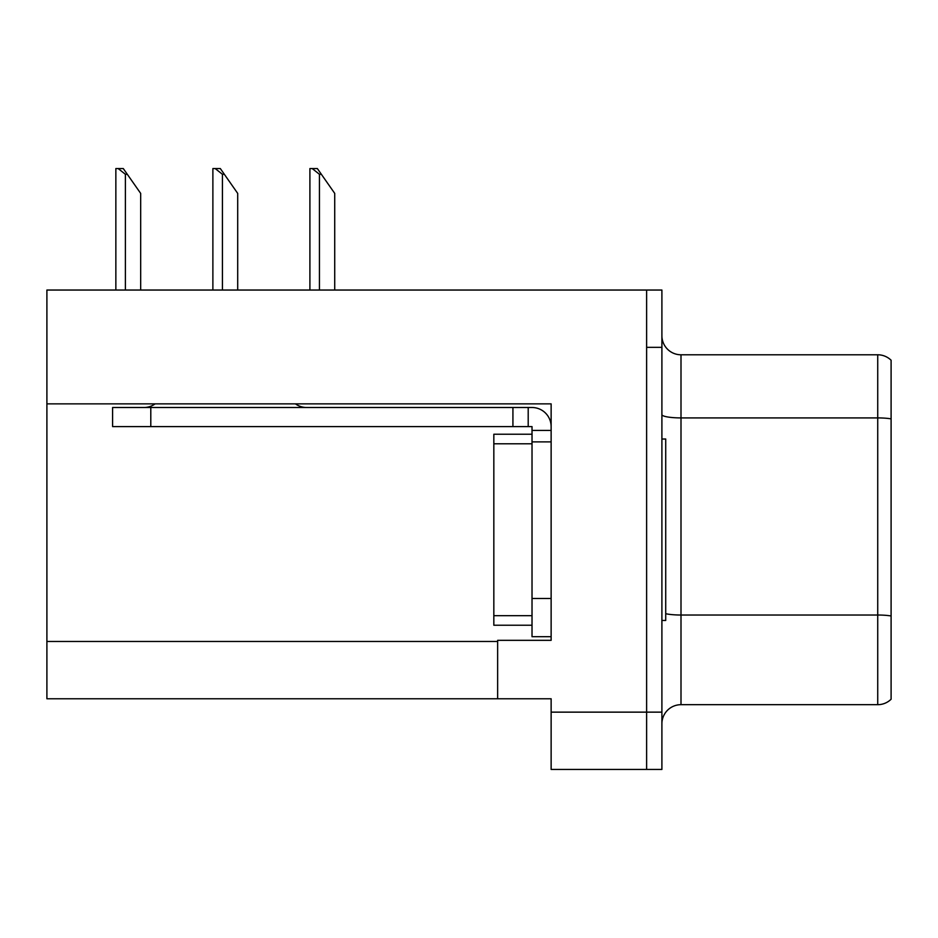 <?xml version="1.0" encoding="UTF-8"?>
<svg xmlns="http://www.w3.org/2000/svg" width="938" height="938" viewBox="0 0 938 938"><rect width="100%" height="100%" fill="white"/><g stroke="black" fill="none" stroke-linecap="round" stroke-linejoin="round"><path stroke-width="1.41" d="M551.134 441.88L551.134 598.491L532.022 598.491L532.022 636.691L551.134 636.691L551.134 598.491L551.134 640.326L497.644 640.326L497.644 698.763L46.9 698.763L46.9 403.868L551.134 403.868L551.134 441.88L532.022 441.88L532.034 434.235L493.834 434.235L493.834 443.791L532.022 443.791M497.644 698.763L551.134 698.763L551.134 769.441L646.622 769.441L646.622 712.141L646.622 769.441L661.9 769.441L661.9 712.141L646.622 712.141L646.622 290.041L46.9 290.041L46.9 403.868M661.9 723.784A19.1 19.1 0 0 1 681 704.684L877.734 704.684L877.734 354.787L681 354.787A19.1 19.1 0 0 1 661.9 335.687A19.1 19.1 0 0 0 681 354.787L681 704.684M646.622 290.041L661.9 290.041L661.9 347.341L646.622 347.341L646.622 712.141L551.134 712.141M891.1 360.239A19.1 19.1 0 0 0 877.734 354.787A19.1 19.1 0 0 1 891.1 360.239L891.1 699.232A19.1 19.1 0 0 1 877.734 704.684M661.9 347.341L661.9 712.141M321.359 174.292L319.448 174.292L312.225 168.559L317.349 168.559L334.725 193.392L334.725 290.041M309.903 290.041L309.903 168.559L312.225 168.559M224.334 174.292L222.423 174.292L215.201 168.559L220.324 168.559L237.701 193.392L237.701 290.041M212.879 290.041L212.879 168.559L215.201 168.559M127.31 174.292L125.399 174.292L118.176 168.559L123.288 168.559L140.677 193.392L140.677 290.041M115.855 290.041L115.855 168.559L118.176 168.559M661.9 439.019L665.722 439.019L665.722 620.464L661.9 620.464M532.022 625.236L493.834 625.236L493.834 443.791M155.122 403.868A19.1 19.1 0 0 1 143.924 407.502M295.458 403.868A19.1 19.1 0 0 0 306.656 407.502M551.134 430.425L532.022 430.425L532.022 426.602L112.595 426.602L112.595 407.502L532.022 407.502A19.1 19.1 0 0 1 551.122 426.614M532.022 636.691L551.134 636.691M528.2 426.602L528.2 407.502M532.022 598.491L532.022 430.425M512.922 426.602L512.922 407.502M46.9 641.475L497.644 641.475M891.1 418.864A19.1 3.318 180 0 0 877.734 417.914L681 417.914A19.1 3.318 -0 0 1 661.9 414.596M891.1 615.973A19.1 3.318 180 0 0 877.734 615.023L681 615.023A19.1 3.318 0 0 1 665.722 613.698M319.448 290.041L319.448 174.292M222.423 290.041L222.423 174.292M125.399 290.041L125.399 174.292M493.834 615.68L532.022 615.68M150.795 426.602L150.795 407.502"/></g></svg>
